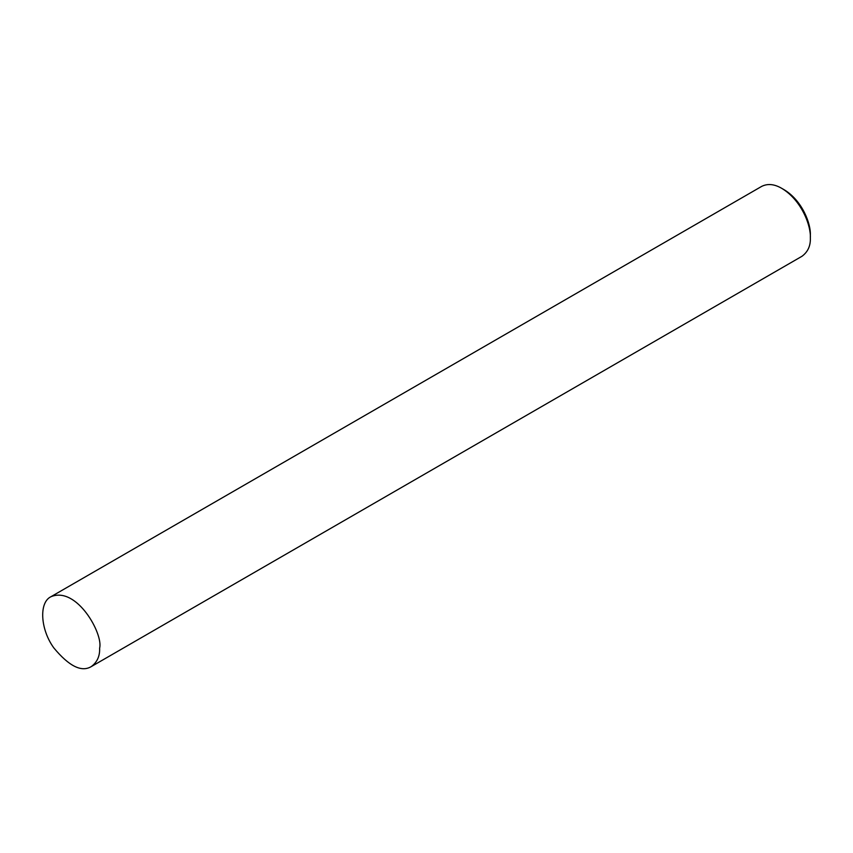 <?xml version="1.0" encoding="UTF-8"?>
<svg xmlns="http://www.w3.org/2000/svg" width="853" height="853" viewBox="0 0 853 853"><rect width="100%" height="100%" fill="white"/><g stroke="black" fill="none" stroke-linecap="round" stroke-linejoin="round"><path stroke-width="1.28" d="M99.63 648.131C103.394 633.982 76.717 585.883 50.935 596.727C38.705 602.506 40.443 629.663 53.867 647.96C69.04 666.225 81.515 672.441 91.271 666.598C97.167 662.237 99.961 656.085 99.63 648.131M91.271 666.598L801.991 256.273C807.898 251.902 810.681 245.749 810.35 237.806C811.032 226.109 801.98 200.572 781.828 188.396C774.407 184.056 767.689 183.384 761.654 186.402L50.935 596.727M810.35 237.806L810.35 235.055C810.979 224.339 802.673 200.935 784.206 189.771L781.828 188.396"/></g></svg>
